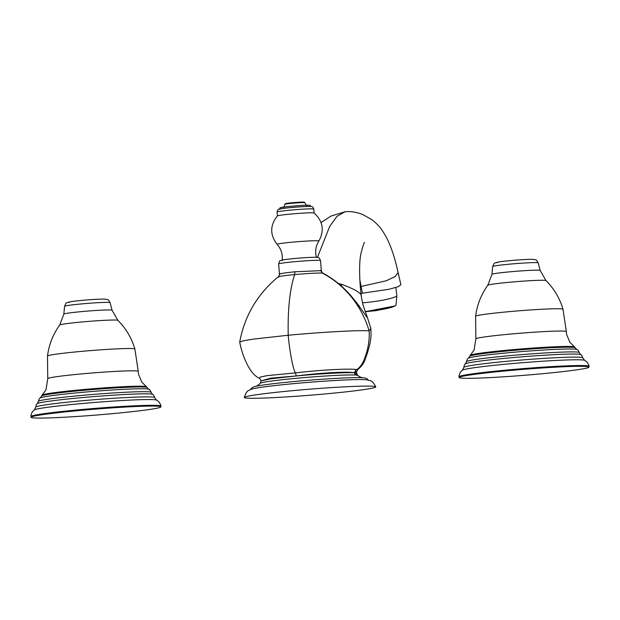 <?xml version="1.0" encoding="UTF-8"?>
<svg xmlns="http://www.w3.org/2000/svg" width="620" height="620" viewBox="0 0 620 620"><rect width="100%" height="100%" fill="white"/><g stroke="black" fill="none" stroke-linecap="round" stroke-linejoin="round"><path stroke-width="0.93" d="M158.596 406.263A65.115 2.984 -4.6 0 1 160.898 406.86A65.115 2.984 -4.6 0 1 104.741 414.346A65.115 2.984 -4.6 0 1 33.379 417.896A65.115 2.984 -4.6 0 1 31.085 417.307A65.115 2.984 -4.6 0 1 87.234 409.82A65.115 2.984 -4.6 0 1 158.596 406.263M586.706 366.498A65.115 2.984 -4.6 0 1 589 367.094A65.115 2.984 -4.6 0 1 532.843 374.581A65.115 2.984 -4.6 0 1 461.482 378.13A65.115 2.984 -4.6 0 1 459.188 377.534A65.115 2.984 -4.6 0 1 515.336 370.047A65.115 2.984 -4.6 0 1 586.706 366.498M387.864 308.295L387.864 308.326A20.871 2.558 -7.2 0 0 388.802 308.07M361.034 293.399L389.213 289.23L397.955 286.765L400.892 284.688L398.071 272.537C393.987 253.239 388.554 240.227 383.571 232.578C380.866 227.928 376.96 223.619 371.845 219.635L362.801 214.582C356.624 212.149 350.757 211.195 345.201 211.722L337.048 216.264L329.716 226.362L317.425 257.409M362.413 293.276L359.817 279.705M338.28 283.418L341.535 284.301C355.586 289.463 362.181 293.578 361.305 296.639L362.987 304.885L361.305 296.639M341.597 286.246L341.535 284.301M356.562 302.568L367.606 318.145L362.987 304.885M367.606 318.145L370.853 328.484L369.125 330.879C369.729 340.295 367.962 350.176 363.832 360.522C361.406 365.467 358.972 368.481 356.547 369.574L357.965 369.396L355.996 372.946L355.524 370.481L356.547 369.574C349.688 368.342 320.664 369.9 295.476 372.884C292.594 368.792 289.153 346.999 288.207 335.242C321.927 332.072 360.708 329.979 369.125 330.879C365.312 318.021 359.197 306.481 350.781 296.267C342.767 286.603 333.281 278.868 322.322 273.071L322.989 273.195C333.622 278.907 343.085 286.579 351.37 296.221L350.781 296.267M370.853 328.484L371.008 332.676C371.326 339.357 369.272 348.548 364.831 360.259L363.832 360.522M355.694 375.061A48.879 2.24 175.4 0 0 296.236 378.308A48.879 2.24 175.4 0 0 296.166 378.316A48.879 2.24 -4.6 0 0 260.338 383.261L261.113 380.905L270.847 378.781L296.313 375.953C320.339 372.868 348.192 371.318 354.531 372.767A3.34 3.201 -85.8 0 0 355.694 375.061L357.19 375.247A48.879 2.24 175.4 0 1 357.67 375.433L356.5 372.806M261.113 380.905L270.793 378.154L296.244 375.96L295.476 372.884L267.173 375.642L260.237 377.045L259.54 378.223C258.85 378.231 254.541 376.185 250.17 369.574C245.272 361.847 241.785 352.687 239.708 342.093L243.311 340.791L253.379 339.117L288.207 335.242C287.703 308.985 289.858 288.757 294.686 274.559C282.007 275.846 276.752 276.69 278.907 277.101M356.027 375.1C354.663 373.713 354.493 372.171 355.524 370.481L354.531 372.767C347.944 372.178 320.323 373.682 296.313 375.953M278.644 263.926C279.853 259.803 279.209 261.291 282.821 259.935C287.696 258.959 310.139 256.92 316.867 257.339C318.262 256.827 319.478 257.904 320.524 260.555A21.01 0.961 175.4 0 0 319.788 260.369A21.01 0.961 175.4 0 0 319.517 260.346A21.01 0.961 175.4 0 0 296.298 261.555A21.01 0.961 175.4 0 0 278.644 263.926L279.457 274.009C278.946 276.202 278.543 277.148 278.225 276.846L278.225 276.846C257.455 294.019 244.613 315.751 239.708 342.046M322.989 273.195C322.563 273.327 322.012 272.474 321.338 270.638L294.872 271.777C282.937 273.094 278.047 273.885 280.194 274.141M294.872 271.777L294.686 274.559C308.148 273.412 317.363 272.916 322.322 273.071L320.594 270.39M351.362 296.213L359.569 306.512M313.425 212.831A18.391 0.845 -4.6 0 1 314.046 212.954C322.966 221.038 324.586 230.384 318.897 240.994A20.971 0.961 175.4 0 0 318.169 240.769A20.971 0.961 175.4 0 0 294.826 241.947A20.971 0.961 175.4 0 0 277.125 244.358C269.816 234.794 269.917 225.308 277.427 215.907A18.391 0.845 -4.6 0 1 293.733 213.792A18.391 0.845 -4.6 0 1 313.425 212.831M310.287 206.491L310.202 205.391A15.136 0.698 175.4 0 0 309.667 205.251A15.136 0.698 175.4 0 0 293.074 206.08A15.136 0.698 175.4 0 0 280.015 207.816L280.108 208.917M304.831 202.678L304.234 202.167A9.463 0.434 175.4 0 0 303.909 202.104A9.463 0.434 175.4 0 0 293.756 202.601A9.463 0.434 175.4 0 0 285.394 203.685L284.882 204.282A10.021 0.457 -4.6 0 1 284.882 204.282A10.021 0.457 -4.6 0 1 293.74 203.135A10.021 0.457 -4.6 0 1 304.49 202.608A10.021 0.457 -4.6 0 1 304.831 202.678A10.021 0.457 -4.6 0 1 304.846 202.694C306.226 205.189 307.04 206.096 307.288 205.429M375.774 386.88C371.644 378.851 369.807 381.184 367.234 379.851A58.993 2.705 175.4 0 0 293.958 383.625A58.993 2.705 -4.6 0 0 251.604 389.151C249.721 390.662 246.876 388.988 244.303 397.459A65.953 3.022 -4.6 0 1 292.702 390.662A65.953 3.022 -4.6 0 1 375.774 386.88A65.953 3.022 -4.6 0 1 327.376 393.731A65.953 3.022 -4.6 0 1 244.303 397.459M365.846 311.643A19.894 2.433 -7.2 0 0 367.675 311.488A19.894 2.433 -7.2 0 0 373.48 310.837L373.527 310.953A20.871 2.558 -7.2 0 0 377.456 310.395L377.44 310.256M377.448 310.271A19.894 2.433 -7.2 0 0 379.82 309.876M146.925 388.926A54.506 2.496 -4.6 0 1 148.676 389.244L147.165 387.57A52.979 2.426 -4.6 0 0 145.305 387.12A52.979 2.426 175.4 0 0 87.606 389.98A52.979 2.426 175.4 0 0 41.556 396.072L40.331 397.963A54.506 2.496 175.4 0 1 89.257 391.724A54.506 2.496 175.4 0 1 146.925 388.926M147.165 387.57L146.452 386.694A52.421 2.403 -4.6 0 0 144.692 386.345A52.421 2.403 175.4 0 0 88.714 389.073A52.421 2.403 175.4 0 0 42.121 395.087L41.556 396.072M146.452 386.694L141.732 382.06L138.477 374.085L138.244 371.372A45.384 2.077 175.4 0 0 136.64 370.954A45.384 2.077 175.4 0 0 86.839 373.434A45.384 2.077 175.4 0 0 47.763 378.657L45.989 389.841L42.121 395.087M134.897 349.029A43.842 2.007 -4.6 0 0 133.354 348.649A43.842 2.007 175.4 0 0 85.514 351.021A43.842 2.007 175.4 0 0 47.5 356.058C48.941 344.673 53.018 334.327 59.722 325.012A29.194 1.341 -4.6 0 1 85.444 321.656A29.194 1.341 -4.6 0 1 116.862 320.114A29.194 1.341 -4.6 0 1 117.87 320.331C125.976 328.453 131.649 338.024 134.897 349.029L138.244 371.372M64.573 306.288C66.882 301.266 65.472 303.637 69.766 301.87C75.059 300.863 97.263 298.755 105.516 299.158C107.655 300.134 107.477 298.05 110.081 302.63A22.824 1.046 175.4 0 0 109.275 302.428A22.824 1.046 175.4 0 0 109.151 302.421A22.824 1.046 175.4 0 0 84.126 303.684A22.824 1.046 175.4 0 0 64.573 306.288L63.837 314.1A24.188 1.108 -4.6 0 1 84.793 311.317A24.188 1.108 -4.6 0 1 111.213 310.008A24.188 1.108 -4.6 0 1 112.065 310.225L117.87 320.331M104.765 299.158A18.445 0.845 175.4 0 0 82.189 300.375A18.445 0.845 175.4 0 0 69.3 302.452M148.676 389.244C149.335 389.159 150.164 390.197 151.156 392.344A56.575 2.588 -4.6 0 0 149.164 391.848A56.575 2.588 175.4 0 0 87.343 394.917A56.575 2.588 175.4 0 0 38.378 401.419C38.936 399.264 39.587 398.11 40.331 397.963M38.378 401.419L37.309 403.643A57.923 2.651 175.4 0 1 88.924 397.009A57.923 2.651 175.4 0 1 150.644 393.995A57.923 2.651 -4.6 0 1 152.567 394.374L151.156 392.344M152.567 394.374C153.272 394.467 153.977 395.537 154.675 397.591A59.66 2.736 -4.6 0 0 152.567 397.056A59.66 2.736 175.4 0 0 87.265 400.303A59.66 2.736 175.4 0 0 35.743 407.162C36.115 404.992 36.642 403.821 37.309 403.643M35.743 407.162L34.371 409.882A61.465 2.813 175.4 0 1 89.76 402.853A61.465 2.813 175.4 0 1 154.535 399.722A61.465 2.813 -4.6 0 1 156.465 400.063L154.675 397.591M156.465 400.063L158.898 401.76C160.58 404.535 161.223 405.976 160.836 406.085A65.115 2.984 175.4 0 0 158.534 405.488A65.115 2.984 175.4 0 0 87.172 409.045A65.115 2.984 175.4 0 0 31.016 416.532C30.613 416.485 31.016 414.958 32.24 411.951L34.371 409.882M575.027 349.161A54.506 2.496 -4.6 0 1 576.778 349.478L575.267 347.804A52.979 2.426 -4.6 0 0 573.407 347.355A52.979 2.426 175.4 0 0 515.708 350.215A52.979 2.426 175.4 0 0 469.658 356.298L468.433 358.197A54.506 2.496 175.4 0 1 517.359 351.951A54.506 2.496 175.4 0 1 575.027 349.161M575.267 347.804L574.554 346.921A52.421 2.403 -4.6 0 0 572.795 346.572A52.421 2.403 175.4 0 0 516.824 349.308A52.421 2.403 175.4 0 0 470.224 355.314L469.658 356.298M574.554 346.921L569.842 342.287L566.587 334.312L566.347 331.607A45.384 2.077 175.4 0 0 564.75 331.188A45.384 2.077 175.4 0 0 514.941 333.669A45.384 2.077 175.4 0 0 475.873 338.884L474.091 350.067L470.224 355.314M562.999 309.264A43.842 2.007 -4.6 0 0 561.457 308.876A43.842 2.007 175.4 0 0 513.616 311.256A43.842 2.007 175.4 0 0 475.602 316.293C477.051 304.908 481.12 294.554 487.824 285.239A29.194 1.341 -4.6 0 1 513.546 281.891A29.194 1.341 -4.6 0 1 544.972 280.349A29.194 1.341 -4.6 0 1 545.972 280.558C554.079 288.688 559.751 298.251 562.999 309.264L566.347 331.607M492.683 266.522C494.985 261.501 493.582 263.864 497.868 262.097C503.169 261.097 525.365 258.99 533.619 259.385C535.765 260.369 535.579 258.284 538.183 262.857A22.824 1.046 175.4 0 0 537.385 262.663A22.824 1.046 175.4 0 0 537.253 262.647A22.824 1.046 175.4 0 0 512.229 263.919A22.824 1.046 175.4 0 0 492.683 266.522L491.939 274.335A24.188 1.108 -4.6 0 1 512.895 271.552A24.188 1.108 -4.6 0 1 539.315 270.243A24.188 1.108 -4.6 0 1 540.167 270.452L545.972 280.558M532.875 259.385A18.445 0.845 175.4 0 0 510.291 260.609A18.445 0.845 175.4 0 0 497.411 262.678M576.778 349.478C577.445 349.393 578.266 350.424 579.258 352.579A56.575 2.588 -4.6 0 0 577.267 352.075A56.575 2.588 175.4 0 0 515.445 355.144A56.575 2.588 175.4 0 0 466.48 361.646C467.038 359.492 467.689 358.337 468.433 358.197M466.48 361.646L465.411 363.878A57.923 2.651 175.4 0 1 517.026 357.236A57.923 2.651 175.4 0 1 578.747 354.229A57.923 2.651 -4.6 0 1 580.669 354.601L579.258 352.579M580.669 354.601C581.374 354.694 582.079 355.772 582.777 357.825A59.66 2.736 -4.6 0 0 580.677 357.291A59.66 2.736 175.4 0 0 515.367 360.538A59.66 2.736 175.4 0 0 463.845 367.397C464.217 365.226 464.744 364.048 465.411 363.878M463.845 367.397L462.474 370.117A61.465 2.813 175.4 0 1 517.87 363.088A61.465 2.813 175.4 0 1 582.637 359.949A61.465 2.813 -4.6 0 1 584.567 360.29L582.777 357.825M584.567 360.29L587 361.995C588.69 364.762 589.333 366.203 588.938 366.319A65.115 2.984 175.4 0 0 586.644 365.722A65.115 2.984 175.4 0 0 515.274 369.272A65.115 2.984 175.4 0 0 459.125 376.759C458.715 376.712 459.125 375.185 460.342 372.186L462.474 370.117M394.87 305.986A23.273 2.844 172.8 0 1 365.165 311.697L395.087 305.916L396.025 304.924A23.785 2.906 -7.2 0 1 395.32 305.613A23.785 2.906 -7.2 0 1 365.079 311.449M362.452 302.831A25.738 3.146 -7.2 0 0 396.064 296.445A25.738 3.146 -7.2 0 0 396.854 295.515L396.025 304.924M398.071 272.537L395.25 276.52L386.276 280.767L360.344 286.634M356.531 373.224A47.864 2.193 -4.6 0 0 355.996 372.946A3.34 3.301 -77.4 0 0 357.19 375.247M250.666 389.654C251.162 387.895 253.231 386.725 256.874 386.136A55.746 2.558 -4.6 0 1 294.632 381.478A55.746 2.558 175.4 0 1 361.553 377.712C365.188 377.688 367.42 378.518 368.241 380.2M316.084 257.323A17.67 0.806 175.4 0 0 294.291 258.54A17.67 0.806 175.4 0 0 282.325 260.493M277.404 215.931L277.094 212.017A18.391 0.845 -4.6 0 1 292.95 209.901A18.391 0.845 -4.6 0 1 313.108 208.894A18.391 0.845 -4.6 0 1 313.759 209.064L314.077 212.978M280.046 209.343A15.779 0.721 -4.6 0 1 291.067 207.568A15.779 0.721 -4.6 0 1 310.387 206.522M47.763 378.657L47.5 356.058M63.837 314.1L59.722 325.012M110.081 302.63L112.065 310.225M160.836 406.085L160.898 406.86M31.016 416.532L31.085 417.307M475.873 338.884L475.602 316.293M491.939 274.335L487.824 285.239M538.183 262.857L540.167 270.452M588.938 366.319L589 367.094M459.125 376.759L459.188 377.534M395.839 287.502L396.854 295.515M364.606 242.412C363.948 242.761 362.762 246.365 361.049 253.216C358.786 261.586 359.437 283.859 361.522 297.639M345.201 211.722L331.041 216.039L321.075 222.541M260.338 383.261C258.129 385.299 256.633 386.338 255.835 386.376M357.67 375.433C360.181 377.092 361.824 377.875 362.623 377.789M364.831 360.259C363.576 363.599 361.29 366.645 357.965 369.396M261.09 380.603L259.54 378.223M320.524 260.555L321.338 270.638M282.178 260.292C282.813 254.231 281.124 248.922 277.125 244.358M316.456 257.533C314.867 251.65 315.681 246.14 318.897 240.994M277.094 212.017C277.543 209.792 278.419 208.785 279.721 209.002C282.852 208.049 307.303 206.042 310.829 206.522C312.116 206.235 313.092 207.08 313.759 209.064M284.875 204.306C284.247 206.677 283.588 207.708 282.898 207.39"/></g></svg>
